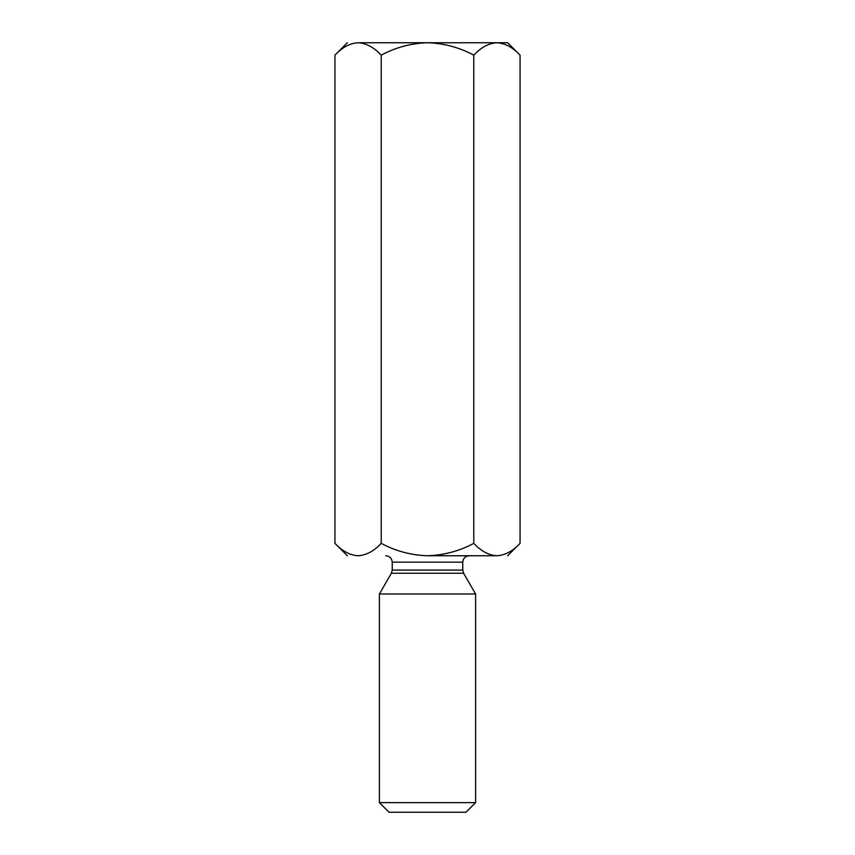 <?xml version="1.0" encoding="UTF-8"?>
<svg xmlns="http://www.w3.org/2000/svg" width="855" height="855" viewBox="0 0 855 855"><rect width="100%" height="100%" fill="white"/><g stroke="black" fill="none" stroke-linecap="round" stroke-linejoin="round"><path stroke-width="1.28" d="M507.656 42.75L520.054 55.148C512.85 47.399 505.134 43.263 496.915 42.75C488.793 43.22 481.076 47.356 473.777 55.148L473.777 543.353C481.076 551.144 488.793 555.28 496.915 555.75C505.134 555.237 512.85 551.101 520.054 543.353L520.054 55.148L520.054 543.353C512.85 551.101 505.134 555.237 496.915 555.75C511.098 555.75 511.098 555.75 496.915 555.75L427.5 555.75C443.82 555.258 459.253 551.122 473.777 543.353L473.777 55.148C459.253 47.378 443.82 43.242 427.5 42.75C411.127 43.252 395.705 47.388 381.223 55.148C374.02 47.399 366.303 43.263 358.085 42.75C349.952 43.22 342.246 47.356 334.946 55.148L334.946 543.353L334.946 55.148C342.246 47.356 349.952 43.22 358.085 42.75C366.303 43.263 374.02 47.399 381.223 55.148L381.223 543.353L381.223 55.148C395.705 47.388 411.127 43.252 427.5 42.75L358.085 42.75C343.902 42.75 343.902 42.75 358.085 42.75C343.902 42.75 343.902 42.75 358.085 42.75L427.5 42.75C443.82 43.242 459.253 47.378 473.777 55.148C481.076 47.356 488.793 43.22 496.915 42.75L427.5 42.75L496.915 42.75C505.134 43.263 512.85 47.399 520.054 55.148L507.656 42.75L496.915 42.75L507.656 42.75M347.344 555.75L334.946 543.353C342.246 551.144 349.952 555.28 358.085 555.75C366.303 555.237 374.02 551.101 381.223 543.353C395.705 551.112 411.127 555.248 427.5 555.75L496.915 555.75C511.098 555.75 511.098 555.75 496.915 555.75C488.793 555.28 481.076 551.144 473.777 543.353C459.253 551.122 443.82 555.258 427.5 555.75C411.127 555.248 395.705 551.112 381.223 543.353C374.02 551.101 366.303 555.237 358.085 555.75C349.952 555.28 342.246 551.144 334.946 543.353L347.344 555.75M358.117 42.75L358.651 42.761M465.975 812.25L389.025 812.25L465.975 812.25L475.594 802.631L379.406 802.631L475.594 802.631L475.594 593.99L379.406 593.99L379.406 802.631L379.406 593.99L475.594 593.99L463.624 573.267L391.376 573.267L463.624 573.267L475.594 593.99M392.231 570.061L462.769 570.061L392.231 570.061L392.231 562.163L392.231 570.061L391.376 573.267L392.231 570.061M462.769 562.163L392.231 562.163L462.769 562.163C463.175 558.294 465.312 556.156 469.181 555.75C465.312 556.156 463.175 558.294 462.769 562.163L462.769 570.061L463.624 573.267M389.025 812.25L379.406 802.631L389.025 812.25M391.376 573.267L379.406 593.99M392.231 562.163C391.825 558.294 389.688 556.156 385.819 555.75M520.054 543.353L507.656 555.75M334.946 55.148L347.344 42.75"/></g></svg>
